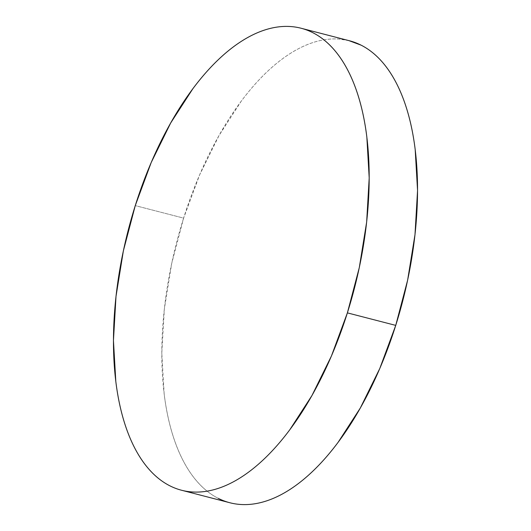 <?xml version="1.0" encoding="UTF-8"?>
<svg xmlns="http://www.w3.org/2000/svg" width="531" height="531" viewBox="0 0 531 531"><rect width="100%" height="100%" fill="white"/><g stroke="black" fill="none" stroke-linecap="round" stroke-linejoin="round"><path stroke-width="0.4" stroke-dasharray="2.65 1.99" d="M349.444 40.754A238.611 116.774 -75.5 0 0 183.62 218.122L135.266 205.616L183.62 218.122A238.611 116.774 -75.5 0 0 229.903 502.757M348.907 40.615L339.05 39.062C331.311 38.511 323.319 39.453 315.089 41.889C306.865 44.332 298.548 48.221 290.152 53.558C281.755 58.895 273.438 65.578 265.195 73.61C256.958 81.641 248.953 90.861 241.18 101.275L219.031 135.498L199.59 174.951L183.62 218.122L171.719 263.356L164.351 308.916L161.802 353.049L164.165 394.055C165.772 407.065 168.168 419.165 171.347 430.356C174.533 441.553 178.443 451.622 183.082 460.569C187.722 469.517 192.999 477.17 198.913 483.522C204.827 489.881 211.265 494.819 218.234 498.343M181.556 490.246L182.093 490.385"/><path stroke-width="0.8" d="M347.38 312.878A238.611 116.774 104.5 0 1 181.556 490.246A238.611 116.774 104.5 0 1 135.266 205.616L151.242 162.44L170.683 122.986L192.833 88.77C200.605 78.356 208.61 69.13 216.847 61.105C225.091 53.073 233.408 46.389 241.804 41.053C250.201 35.71 258.517 31.82 266.741 29.384C274.972 26.942 282.957 25.999 290.703 26.55C298.449 27.101 305.803 29.139 312.766 32.657C319.735 36.181 326.173 41.119 332.087 47.478C338.001 53.83 343.278 61.483 347.918 70.431C352.557 79.378 356.467 89.447 359.653 100.644C362.832 111.835 365.228 123.935 366.835 136.945L369.198 177.951L366.649 222.084L359.281 267.644L347.38 312.878L331.41 356.049L311.969 395.502L289.82 429.725C282.047 440.139 274.042 449.359 265.805 457.39C257.562 465.421 249.245 472.105 240.848 477.442C232.452 482.779 224.135 486.668 215.911 489.111C207.681 491.547 199.689 492.489 191.95 491.938C184.204 491.387 176.85 489.356 169.887 485.832C162.917 482.307 156.479 477.369 150.565 471.017C144.651 464.658 139.374 457.005 134.735 448.058C130.095 439.11 126.186 429.041 123 417.851C119.82 406.653 117.424 394.553 115.818 381.543L113.448 340.537L116.004 296.411L123.371 250.851L135.266 205.616A238.611 116.774 104.5 0 1 301.097 28.243A238.611 116.774 104.5 0 1 347.38 312.878L395.734 325.384L347.38 312.878M181.556 490.246L229.903 502.757A238.611 116.774 -75.5 0 0 395.734 325.384A238.611 116.774 -75.5 0 0 349.444 40.754L301.097 28.243M218.234 498.343C225.197 501.861 232.551 503.899 240.297 504.45C248.043 505.001 256.028 504.058 264.259 501.616C272.483 499.18 280.799 495.29 289.196 489.947C297.592 484.611 305.909 477.927 314.153 469.895C322.39 461.87 330.395 452.644 338.167 442.23L360.317 408.014L379.758 368.56L395.734 325.384L407.629 280.149L414.996 234.589L417.552 190.463L415.182 149.457C413.576 136.447 411.18 124.347 408 113.149C404.814 101.959 400.905 91.89 396.265 82.942C391.626 73.995 386.349 66.342 380.435 59.983C374.521 53.631 368.083 48.693 361.113 45.168L348.907 40.615"/></g></svg>
